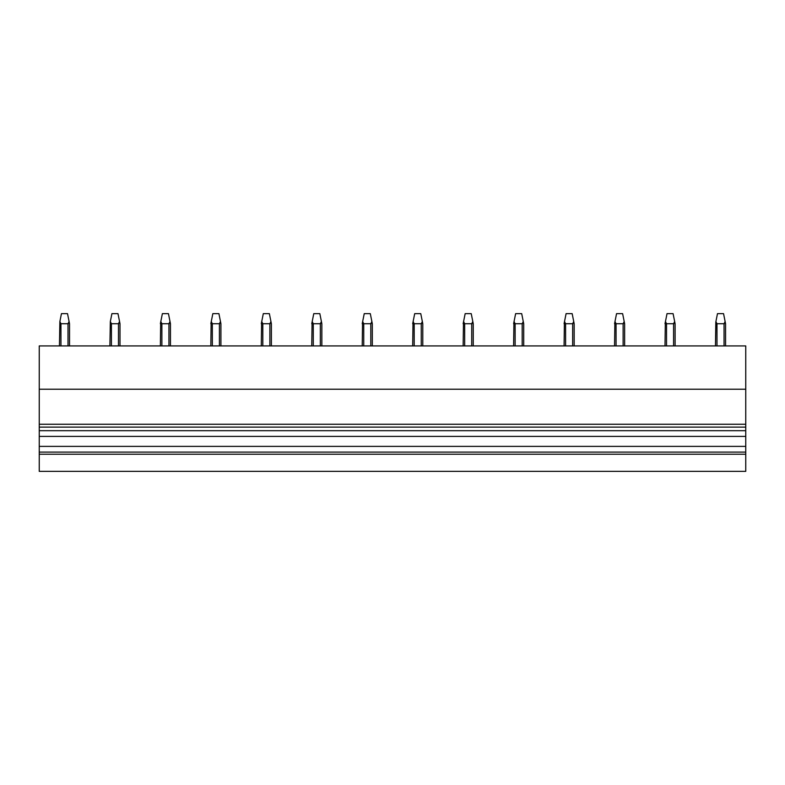 <?xml version="1.0" encoding="UTF-8"?>
<svg xmlns="http://www.w3.org/2000/svg" width="785" height="785" viewBox="0 0 785 785"><rect width="100%" height="100%" fill="white"/><g stroke="black" fill="none" stroke-linecap="round" stroke-linejoin="round"><path stroke-width="1.18" d="M39.25 471.363L745.75 471.363L745.75 454.23L39.25 454.23L39.25 471.363M39.25 389.223L745.75 389.223L745.75 345.93L39.25 345.93L39.25 452.091L745.75 452.091L745.75 454.23M39.25 452.091L39.25 454.23M39.25 446.38L745.75 446.38L745.75 452.091M39.25 436.391L745.75 436.391L745.75 446.38M39.25 430.68L745.75 430.68L745.75 436.391M745.75 389.223L745.75 430.68M60.945 345.93L60.945 323.734L59.876 321.516L61.456 313.637L67.51 313.637L69.531 323.734L69.531 345.93M68.324 323.567L68.668 322.978M60.945 323.734L68.01 323.734L69.09 321.516M59.434 345.93L59.876 321.516M111.411 345.93L111.411 323.734L110.342 321.516L111.921 313.637L117.976 313.637L119.997 323.734L119.997 345.93M118.79 323.567L119.134 322.978M111.411 323.734L118.476 323.734L119.546 321.516M109.9 345.93L110.342 321.516M161.877 345.93L161.877 323.734L160.807 321.516L162.387 313.637L168.441 313.637L170.453 323.734L170.453 345.93M169.256 323.567L169.599 322.978M161.877 323.734L168.942 323.734L170.011 321.516M160.366 345.93L160.689 322.085M160.366 323.734L160.807 321.516M212.343 345.93L212.343 323.734L211.273 321.516L212.843 313.637L218.907 313.637L220.919 323.734L220.919 345.93M219.712 323.567L220.065 322.978M212.343 323.734L219.407 323.734L220.477 321.516M210.831 345.93L211.155 322.085M210.831 323.734L211.273 321.516M262.808 345.93L262.808 323.734L261.739 321.516L263.309 313.637L269.363 313.637L271.384 323.734L271.384 345.93M270.177 323.567L270.531 322.978M262.808 323.734L269.873 323.734L270.943 321.516M261.297 345.93L261.621 322.085M261.297 323.734L261.739 321.516M313.274 345.93L313.274 323.734L312.204 321.516L313.774 313.637L319.829 313.637L321.85 323.734L321.85 345.93M320.643 323.567L320.996 322.978M313.274 323.734L320.339 323.734L321.408 321.516M311.753 345.93L312.087 322.085M311.753 323.734L312.204 321.516M363.74 345.93L363.74 323.734L362.66 321.516L364.24 313.637L370.294 313.637L372.316 323.734L372.316 345.93M371.109 323.567L371.452 322.978M363.74 323.734L370.805 323.734L371.874 321.516M362.219 345.93L362.552 322.085M362.219 323.734L362.66 321.516M414.195 345.93L414.195 323.734L413.126 321.516L414.706 313.637L420.76 313.637L422.781 323.734L422.781 345.93M421.574 323.567L421.918 322.978M414.195 323.734L421.26 323.734L422.34 321.516M412.684 345.93L413.018 322.085M412.684 323.734L413.126 321.516M464.661 345.93L464.661 323.734L463.592 321.516L465.171 313.637L471.226 313.637L473.247 323.734L473.247 345.93M472.04 323.567L472.384 322.978M464.661 323.734L471.726 323.734L472.796 321.516M463.15 345.93L463.484 322.085M463.15 323.734L463.592 321.516M515.127 345.93L515.127 323.734L514.057 321.516L515.637 313.637L521.691 313.637L523.703 323.734L523.703 345.93M522.506 323.567L522.849 322.978M515.127 323.734L522.192 323.734L523.261 321.516M513.616 345.93L513.939 322.085M513.616 323.734L514.057 321.516M565.592 345.93L565.592 323.734L564.523 321.516L566.093 313.637L572.157 313.637L574.169 323.734L574.169 345.93M572.962 323.567L573.315 322.978M565.592 323.734L572.658 323.734L573.727 321.516M564.081 345.93L564.405 322.085M564.081 323.734L564.523 321.516M616.058 345.93L616.058 323.734L614.989 321.516L616.559 313.637L622.613 313.637L624.634 323.734L624.634 345.93M623.427 323.567L623.781 322.978M616.058 323.734L623.123 323.734L624.193 321.516M614.547 345.93L614.871 322.085M614.547 323.734L614.989 321.516M666.524 345.93L666.524 323.734L665.454 321.516L667.024 313.637L673.079 313.637L675.1 323.734L675.1 345.93M673.893 323.567L674.246 322.978M666.524 323.734L673.589 323.734L674.658 321.516M665.003 345.93L665.337 322.085M665.003 323.734L665.454 321.516M716.99 345.93L716.99 323.734L715.91 321.516L717.49 313.637L723.544 313.637L725.566 323.734L725.566 345.93L725.566 323.734M724.359 323.567L724.702 322.978M716.99 323.734L724.055 323.734L725.124 321.516M715.91 321.516L715.469 345.93L715.802 322.085M39.25 427.118L745.75 427.118M745.75 424.263L39.25 424.263M68.01 345.93L68.01 323.734M118.476 345.93L118.476 323.734M168.942 345.93L168.942 323.734M219.407 345.93L219.407 323.734M269.873 345.93L269.873 323.734M320.339 345.93L320.339 323.734M370.805 345.93L370.805 323.734M421.26 345.93L421.26 323.734M471.726 345.93L471.726 323.734M522.192 345.93L522.192 323.734M572.658 345.93L572.658 323.734M623.123 345.93L623.123 323.734M673.589 345.93L673.589 323.734M724.055 345.93L724.055 323.734"/></g></svg>
